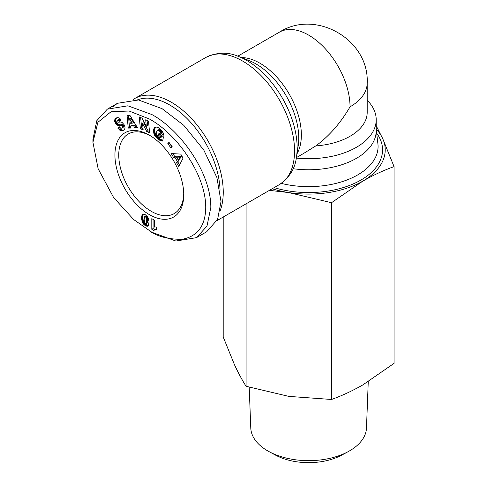 <?xml version="1.0" encoding="UTF-8"?>
<svg xmlns="http://www.w3.org/2000/svg" width="487" height="487" viewBox="0 0 487 487"><rect width="100%" height="100%" fill="white"/><g stroke="black" fill="none" stroke-linecap="round" stroke-linejoin="round"><path stroke-width="0.73" d="M151.883 232.275L133.633 219.521L113.587 197.485L98.124 168.715L92.944 142.332L97.911 122.267L111.048 111.742L129.122 111.024L149.332 118.974C177.025 133.797 207.359 176.458 205.666 209.976C204.68 226.741 196.858 236.512 182.193 239.294C168.575 239.44 157.624 236.609 149.332 230.801L151.883 232.275L175.856 241.028L196.462 237.656L206.999 226.09L210.822 207.444C210.956 172.404 180.166 129.877 151.883 114.555L127.911 105.807L107.304 109.173L117.501 103.293L138.491 99.969L162.08 108.668L183.776 125.329L203.755 149.972L216.879 177.505L221.019 201.557L217.598 219.345L206.658 231.769L196.462 237.656M92.944 142.332L92.944 139.392L96.785 120.715L107.304 109.173M368.251 381.668L366.48 427.994A57.868 33.408 180 0 1 349.544 450.877A57.868 33.408 180 0 1 348.205 451.626L341.85 455.065A48.572 28.045 180 0 1 275.405 455.065L269.049 451.626A57.868 33.408 180 0 1 267.71 450.877A57.868 33.408 180 0 1 250.775 427.994L249.21 387.208M348.205 451.626A57.868 33.408 180 0 1 269.049 451.626M376.207 125.792L382.612 138.43L394.056 166.609L394.056 363.369L362.785 384.943C352.271 390.933 341.85 395.779 331.519 399.474L288.803 396.388L246.087 386.258C242.307 380.384 238.49 373.334 234.643 365.122L223.198 336.937L223.198 217.044M367.198 100.243A67.583 39.021 180 0 1 376.207 119.711L376.207 130.747A67.583 39.021 180 0 1 356.417 158.336A67.583 39.021 180 0 1 293.119 168.721M376.207 119.711A67.583 39.021 180 0 1 296.285 158.068M303.456 153.545L315.783 145.911C329.06 136.208 340.48 123.181 350.043 106.83A58.574 33.816 -120 0 0 308.624 35.101A58.574 33.816 -120 0 0 279.343 32.197L237.79 56.188M133.085 99.549A73.44 42.399 60 0 1 134.595 98.593A73.44 42.399 60 0 1 171.314 102.233A73.44 42.399 60 0 1 223.247 192.176A73.44 42.399 60 0 1 220.27 210.469M137.535 99.847A71.187 41.097 60 0 1 190.356 122.012A71.187 41.097 60 0 1 220.033 190.295M149.332 135.161A48.657 28.094 60 0 1 183.739 194.751A48.657 28.094 60 0 1 149.332 214.615A48.657 28.094 60 0 1 114.926 155.024A48.657 28.094 60 0 1 149.332 135.155A48.657 28.094 60 0 1 149.332 135.161L149.332 135.155M150.306 135.733A45.955 26.535 -120 0 0 128.27 133.986A45.955 26.535 -120 0 0 121.226 170.809A45.955 26.535 -120 0 0 151.244 211.309A45.955 26.535 -120 0 0 174.224 213.586A45.955 26.535 -120 0 0 183.727 193.625M156.808 227.459A5.296 3.062 60 0 1 157.003 227.575L157.003 229.493L155.006 229.493L153.886 230.509L151.804 229.304L151.804 218.645L154.349 220.112L154.349 227.1A5.296 3.062 60 0 1 156.808 227.459M246.087 386.258L246.087 203.828M331.519 399.474L331.519 202.714L288.803 192.59L269.421 190.356M394.056 166.609C383.726 170.304 373.304 175.15 362.785 181.14L331.519 202.714M376.207 129.061A76.593 44.22 180 0 1 382.612 138.43A76.593 44.22 180 0 1 362.785 181.14A76.593 44.22 180 0 1 288.803 192.59A76.593 44.22 180 0 1 272.178 188.767M350.043 106.83A58.574 33.816 0 0 0 367.198 82.924L367.198 112.351A58.574 33.816 180 0 1 315.783 145.911M112.795 106.799L117.501 103.293M115.48 118.597L117.836 117.537L119.607 118.183L121.166 119.936L119.278 121.293L118.268 120.313L117.349 120.356L116.947 120.953L117.142 121.72L117.909 122.225L120.715 122.012L122.103 122.407L124.398 125.068L125.007 127.363L124.806 128.793L124.142 129.785L122.566 130.723L120.301 130.565L117.897 128.258L119.625 126.821C120.234 128.057 121.056 128.446 122.085 127.971L122.517 126.638L121.616 125.5L117.921 125.384L115.638 123.619L114.713 121.464L114.743 119.79L115.48 118.597L116.752 117.86L115.224 118.871M142.058 118.164L146.295 126.31L145.692 119.79L148.511 121.056L149.594 132.835L146.776 131.575L142.569 123.485L143.16 129.956L140.353 128.696L139.27 116.91L142.058 118.164M169.001 142.326L172.221 146.77L171.028 148.066L167.808 143.616L169.001 142.326M183.063 158.098L178.759 166.53L176.537 162.676L177.335 161.428L174.924 157.246L173.451 157.319L171.284 153.557L180.75 154.087L183.063 158.098M158.36 127.667L162.141 131.003L163.248 132.981L163.687 135.185L160.747 133.365L160.004 131.539L158.007 130.224L156.765 131.399L156.674 134.619L158.123 136.701L160.284 137.73L160.479 136.804L158.518 135.185L158.945 133.146L163.48 136.896L162.603 141.072L159.633 140.207L157.082 138.345L155.085 136.086L153.91 133.651L153.521 130.644L154.306 127.935L155.919 126.937L158.36 127.667M129.992 115.468L137.657 127.99L134.856 128.014L133.694 125.95L130.65 125.981L130.96 128.057L128.221 128.087L127.07 115.498L129.992 115.468M142.502 222.583L141.644 218.401L141.845 215.778L142.478 214.402L143.805 214.091L145.309 214.712L147.951 217.287L149.046 221.695L148.395 225.725L146.697 226.157L144.292 224.866L142.502 222.583L143.775 221.847L144.097 222.443L142.825 223.18M116.764 117.781L115.79 118.341M116.496 118.134L115.017 119.157M116.29 118.42L114.859 119.461M116.137 118.725L114.743 119.79M116.016 119.059L114.652 120.265M115.924 119.534L115.9 120.021L114.628 120.758M115.9 120.021L115.955 120.539L114.676 121.269M115.955 120.539L114.713 121.464M115.991 120.733L116.137 121.318L114.865 122.054M116.137 121.318L116.356 121.896L115.084 122.633M116.356 121.896L116.643 122.456L115.37 123.193M116.643 122.456L116.91 122.882L115.638 123.619M116.91 122.882L117.288 123.381L116.016 124.118M117.288 123.381L117.69 123.795L116.411 124.532M117.69 123.795L118.116 124.136L116.843 124.873M118.116 124.136L118.572 124.41L117.3 125.147M118.572 124.41L117.562 125.262M118.834 124.532L119.199 124.648L117.921 125.384M119.199 124.648L119.589 124.733L118.311 125.469M119.589 124.733L119.997 124.775L118.725 125.512M119.997 124.775L120.441 124.794L119.169 125.53M120.441 124.794L119.632 125.5M120.91 124.763L121.738 124.66L120.466 125.396M121.738 124.66L120.946 125.372M122.219 124.635L121.324 125.409M122.596 124.672L121.616 125.5M122.888 124.763L123.235 125.007L121.963 125.743M123.235 125.007L123.637 125.53L122.365 126.267M123.637 125.53L123.789 125.902L122.517 126.638M123.789 125.902L123.85 126.456L122.578 127.192M123.85 126.456L122.56 127.344M123.832 126.608L122.395 127.704M123.668 126.967L122.085 127.971M119.765 127.028L117.897 128.258M119.175 127.521L120.703 129.201L119.425 129.938M120.703 129.201L121.135 129.542L119.863 130.279M121.135 129.542L121.58 129.828L120.301 130.565M121.58 129.828L121.963 130.011L120.691 130.747M121.963 130.011L122.31 130.108L121.038 130.845M122.31 130.108L121.403 130.9M122.675 130.163L121.78 130.893M123.053 130.157L122.164 130.833M123.436 130.096L122.566 130.723M123.668 130.157L122.986 130.553M118.761 119.559L117.878 120.222M119.151 119.485L119.54 119.577L118.268 120.313M119.54 119.577L118.432 120.411M119.705 119.674L120.119 120.021L118.846 120.758M120.119 120.021L120.459 120.447M147.092 120.417L147.567 125.579L146.295 126.31M140.67 117.537L141.626 127.959L140.353 128.696M141.626 127.959L143.038 128.592M146.776 131.575L148.048 130.839L143.842 122.748L142.569 123.485M148.048 130.839L149.466 131.472M169.263 142.691L167.808 143.616M169.08 142.886L172.045 146.964M176.537 162.676L177.816 161.94L179.557 164.965M173.043 153.655L174.73 156.583L173.451 157.319M174.73 156.583L176.197 156.51L174.924 157.246M176.197 156.51L178.607 160.692L177.335 161.428M178.607 160.692L177.816 161.94M155.25 127.113L154.884 127.326M155.31 127.089L154.793 127.393M155.688 126.979L154.537 127.637M155.767 126.961L154.306 127.935M155.578 127.198L154.105 128.276M155.377 127.539L153.929 128.665M155.201 127.929L153.776 129.098M155.055 128.361L153.661 129.585M154.933 128.848L153.649 129.621M154.927 128.885L154.842 129.396L153.569 130.132M154.842 129.396L154.793 129.913L153.521 130.644M154.793 129.913L154.781 130.425L153.502 131.161M154.781 130.425L154.805 130.954L153.533 131.691M154.805 130.954L154.866 131.496L153.588 132.227M154.866 131.496L154.957 132.038L153.685 132.774M154.957 132.038L153.746 133.054M155.018 132.318L155.183 132.914L153.91 133.651M155.183 132.914L155.383 133.499L154.111 134.229M155.383 133.499L155.627 134.065L154.355 134.802M155.627 134.065L155.913 134.625L154.641 135.356M155.913 134.625L156.236 135.173L154.963 135.903M156.236 135.173L155.085 136.086M156.357 135.349L156.686 135.806L155.408 136.543M156.686 135.806L157.045 136.269L155.773 136.999M157.045 136.269L157.447 136.713L156.175 137.45M157.447 136.713L157.885 137.164L156.613 137.9M157.885 137.164L158.36 137.608L157.082 138.345M158.36 137.608L158.872 138.046L157.599 138.783M158.872 138.046L157.788 138.941M159.06 138.205L159.553 138.582L158.281 139.319M159.553 138.582L160.028 138.929L158.756 139.666M160.028 138.929L160.479 139.221L159.206 139.958M160.479 139.221L160.911 139.471L159.633 140.207M160.911 139.471L161.319 139.678L160.046 140.408M161.319 139.678L160.351 140.542M161.629 139.806L162.025 139.952L160.753 140.688M162.025 139.952L162.451 140.079L161.179 140.816M162.774 140.262L161.629 140.92M162.451 140.079L162.798 140.159M162.688 140.67L162.104 141.011M159.9 133.931L159.791 134.449L158.518 135.185M159.791 134.449L161.751 136.068L160.479 136.804M161.751 136.068L161.562 136.993L160.284 137.73M158.92 129.53L158.007 130.224M159.286 129.487L159.693 129.572L158.421 130.303M159.693 129.572L160.132 129.779L158.853 130.516M160.132 129.779L160.6 130.114L159.328 130.851M160.6 130.114L160.862 130.346L159.584 131.082M160.862 130.346L161.276 130.802L160.004 131.539M161.276 130.802L161.611 131.295L160.333 132.032M161.611 131.295L160.43 132.208M161.702 131.472L161.915 132.044L160.637 132.774M161.915 132.044L162.019 132.628L160.747 133.365M162.019 132.628L163.413 133.493M134.856 128.014L136.129 127.284L137.218 127.271M128.41 115.486L129.499 127.35L128.221 128.087M129.499 127.35L130.851 127.332M133.694 125.95L134.966 125.214L131.922 125.244L130.65 125.981M134.966 125.214L136.129 127.284M142.234 221.962L143.513 221.226L143.775 221.847M144.097 222.443L142.959 223.399M144.231 222.662L144.609 223.18L143.336 223.917M144.609 223.18L145.059 223.685L143.787 224.416M145.059 223.685L143.884 224.513M145.156 223.777L145.564 224.13L144.292 224.866M145.564 224.13L146.033 224.483L144.761 225.213M146.033 224.483L146.563 224.805L145.29 225.542M146.563 224.805L146.995 225.043L145.723 225.779M146.995 225.043L147.5 225.262L146.228 225.998M147.5 225.262L147.969 225.42L146.697 226.157M147.969 225.42L148.389 225.493L147.117 226.23M148.419 225.682L147.494 226.218M148.206 225.925L147.829 226.145M142.977 214.116L142.478 214.402M143.008 214.103L142.454 214.426M143.312 214.061L142.259 214.67M143.47 214.061L142.101 214.986M143.373 214.25L141.96 215.345M143.233 214.609L141.845 215.778M143.123 215.041L141.754 216.258M143.032 215.522L142.965 216.082L141.693 216.812M142.965 216.082L142.928 216.691L141.656 217.427M142.928 216.691L142.916 217.36L141.644 218.097M142.916 217.36L141.644 218.401M142.916 217.665L142.941 218.231L141.668 218.967M142.941 218.231L143.001 218.803L141.723 219.54M143.001 218.803L143.075 219.375L141.796 220.112M143.075 219.375L143.172 219.947L141.9 220.684M143.172 219.947L141.912 220.763M143.184 220.027L143.33 220.654L142.058 221.39M143.33 220.654L143.513 221.226M153.076 219.375L153.076 228.567L151.804 229.304M153.076 228.567L154.811 229.572M155.006 229.493L154.659 229.657M156.278 228.756L155.256 229.42M156.534 228.683L155.615 229.371M157.003 228.805L156.029 229.365M157.003 229.115L156.491 229.414M181.377 156.339L178.145 156.455L176.872 157.191L178.376 159.809L180.105 157.076L181.377 156.339L179.654 159.072L178.376 159.809M132.184 123.241L133.456 122.505L130.918 118L129.645 118.737L130.279 123.26L132.184 123.241L129.645 118.737M146.124 223.667L147.397 222.93L147.731 222.042L147.786 218.76L147.251 216.63L146.197 215.863L144.7 216.66L144.146 219.424L144.736 223.009L145.802 223.795L146.283 223.448L146.368 218.432L145.972 217.36L144.925 216.599L146.197 215.863M180.105 157.076L176.872 157.191M146.636 215.997L145.363 216.733M146.891 216.179L145.619 216.916M147.251 216.63L145.972 217.36M147.518 217.239L146.246 217.975M147.537 217.293L146.264 218.03M147.646 217.695L146.368 218.432M147.731 218.188L146.453 218.925M147.786 218.76L146.514 219.497M147.823 219.418L146.55 220.154M147.835 220.154L146.563 220.891M147.835 220.221L146.563 220.958M147.823 220.94L146.55 221.676M147.786 221.548L146.514 222.279M147.731 222.042L146.453 222.778M147.658 222.431L146.38 223.168M147.555 222.711L146.283 223.448M238.508 56.462A71.376 41.212 60 0 1 246.678 60.406A71.376 41.212 60 0 1 296.486 156.875L298.196 145.808A60.631 35.003 60 0 0 298.762 138.119A60.631 35.003 60 0 0 255.888 63.864A60.631 35.003 60 0 0 248.948 60.51L238.508 56.462C227.995 51.799 217.129 52.121 205.904 57.429A73.44 42.399 60 0 1 242.623 61.064A73.44 42.399 60 0 1 290.599 125.78A73.44 42.399 60 0 1 279.337 184.628L216.983 220.629M376.207 129.414L377.912 143.823A69.44 40.092 180 0 1 357.732 174.894A69.44 40.092 180 0 1 281.291 183.404M241.345 57.563A58.574 33.816 60 0 1 259.942 63.207A58.574 33.816 60 0 1 301.356 134.942A58.574 33.816 60 0 1 296.948 153.868M274.144 187.629A73.927 42.679 0 0 0 358.694 181.28A73.927 42.679 0 0 0 376.652 133.158M121.403 124.702L120.131 125.439M121.622 129.852L120.35 130.589M143.525 221.256L142.247 221.993M303.456 153.539L296.358 157.636M367.198 82.924C369.243 39.66 315.82 8.778 279.343 32.197M279.337 184.628C289.546 177.56 295.262 168.307 296.486 156.875M205.904 57.429L134.595 98.593"/></g></svg>
